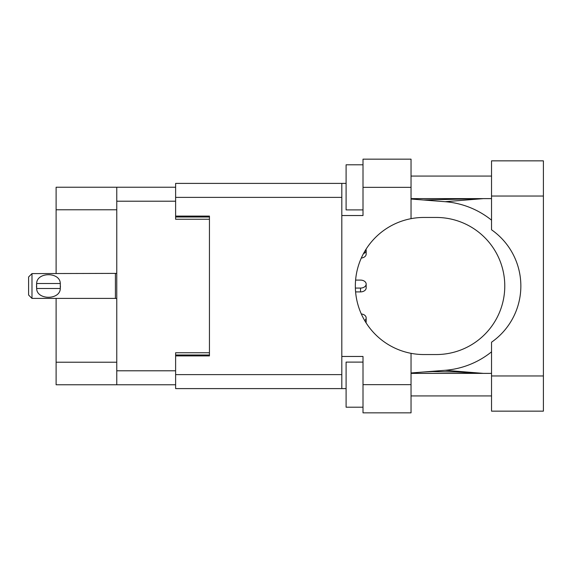<?xml version="1.0" encoding="UTF-8"?>
<svg xmlns="http://www.w3.org/2000/svg" width="572" height="572" viewBox="0 0 572 572"><rect width="100%" height="100%" fill="white"/><g stroke="black" fill="none" stroke-linecap="round" stroke-linejoin="round"><path stroke-width="0.86" d="M175.618 187.237L116.767 187.237L116.767 384.763L175.618 384.763M116.767 384.763L56.113 384.763L56.113 298.405M116.767 209.781L56.113 209.781L56.113 273.595M56.113 209.781L56.113 187.237L116.767 187.237M209.445 352.745L175.618 352.745L175.618 374.617L341.813 374.617M341.813 197.383L175.618 197.383L175.618 219.255L209.445 219.255M365.994 249.292A5.634 3.99 180 0 1 366.166 250.264L366.166 254.09A5.634 3.99 180 0 1 361.304 258.036M366.166 250.264A5.634 3.99 180 0 1 363.442 253.675M360.524 280.101L355.591 280.101L360.524 280.101A5.634 3.99 180 0 1 366.166 284.084A5.634 3.99 180 0 1 360.524 288.073L355.369 288.073M366.166 284.084L366.166 287.916A5.634 3.99 180 0 1 360.524 291.899L355.591 291.899M361.304 313.964A5.634 3.99 180 0 1 366.166 317.91L366.166 321.736A5.634 3.99 180 0 1 365.994 322.708M366.166 317.91A5.634 3.99 180 0 1 364.707 320.585M31.982 273.595L28.6 276.984L28.6 295.016L31.982 298.405L31.982 273.595L116.767 273.387M36.522 284.863L36.644 283.519C36.744 271.8 60.189 271.779 60.289 283.519L60.36 284.177M36.494 286L36.644 288.481L36.644 283.519L60.289 283.519L60.289 288.481C60.196 300.207 36.73 300.214 36.644 288.481L60.289 288.481L60.439 286M491.534 375.968L491.534 342.213A68.547 68.547 0 0 0 491.534 229.787L491.534 160.854L543.4 160.854L543.4 411.146L491.534 411.146L491.534 375.968L543.4 375.968M491.534 176.069L411.039 176.069M491.534 198.62L411.039 198.62M491.534 373.38L411.039 373.38M491.534 395.931L411.039 395.931M363.005 407.2L346.096 407.2L346.096 362.105L363.005 362.105M363.005 209.895L346.096 209.895L346.096 164.8L363.005 164.8M411.039 384.656L411.039 412.841L363.005 412.841L363.005 384.656L411.039 384.656L411.039 353.332A68.547 68.547 0 0 1 411.039 218.668L411.039 187.344L363.005 187.344L363.005 215.537L341.813 215.537L341.813 388.602L175.618 388.602L175.618 374.617M341.813 356.463L363.005 356.463L363.005 384.656M363.005 187.344L363.005 159.159L411.039 159.159L411.039 187.344M346.096 388.602L341.813 388.602M175.618 197.383L175.618 183.397L341.813 183.397L341.813 215.537M346.096 183.397L341.813 183.397L346.096 183.397M175.618 216.094L209.445 216.094L209.445 355.906L175.618 355.906M411.039 218.668A68.547 68.547 0 0 1 423.888 217.453L436.229 217.453A68.547 68.547 0 0 1 504.776 286A68.547 68.547 0 0 1 436.229 354.547L423.888 354.547A68.547 68.547 0 0 1 411.039 353.332M483.454 373.38L445.116 370.298L411.039 372.98M445.116 370.298A84.563 84.563 0 0 0 491.534 351.844M491.534 220.156A84.563 84.563 0 0 0 445.116 201.702L411.039 199.02M483.454 198.62L445.116 201.702M116.767 201.215L175.618 201.215M116.767 370.785L175.618 370.785M175.618 354.998L209.445 354.998M175.618 217.002L209.445 217.002M116.767 362.219L56.113 362.219M360.524 291.899L360.524 288.073M116.767 298.613L115.415 298.405L115.415 273.595M491.534 196.032L543.4 196.032M115.415 298.405L31.982 298.405M423.537 200L481.717 198.62M481.71 373.38L455.777 371.957L432.632 371.593L423.537 372"/></g></svg>
